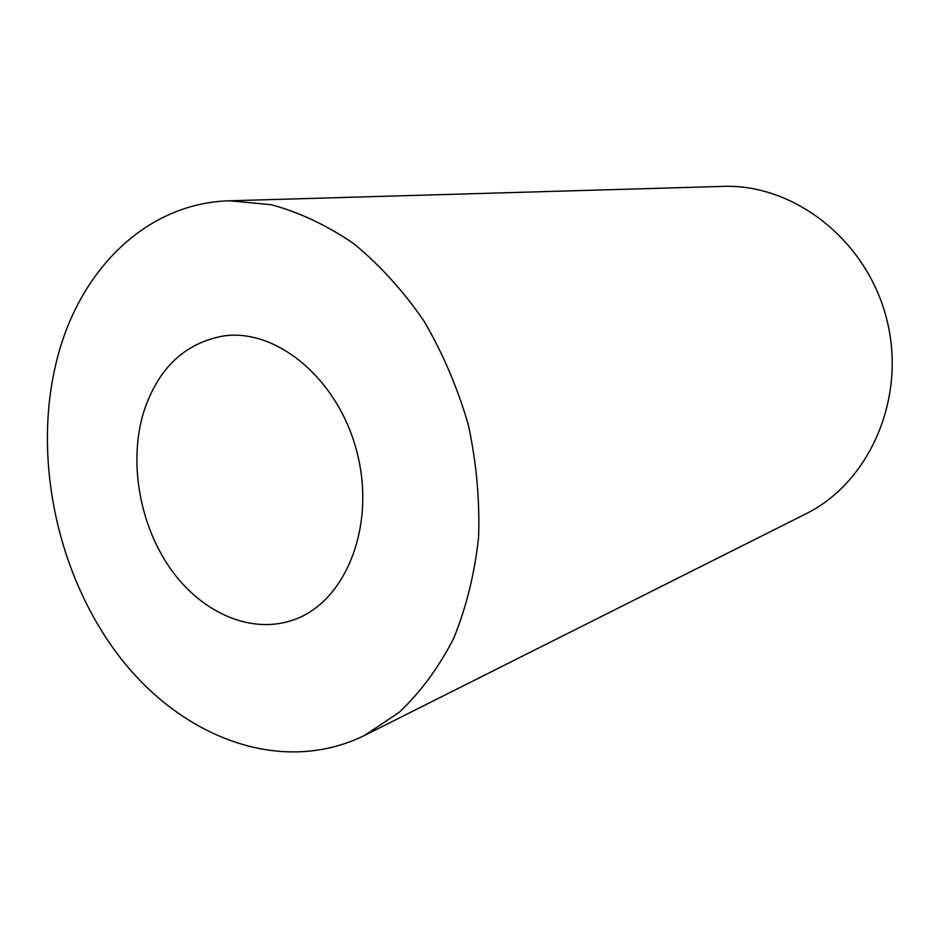 <?xml version="1.0" encoding="UTF-8"?>
<svg xmlns="http://www.w3.org/2000/svg" width="939" height="939" viewBox="0 0 939 939"><rect width="100%" height="100%" fill="white"/><g stroke="black" fill="none" stroke-linecap="round" stroke-linejoin="round"><path stroke-width="1.41" d="M143.597 412.303C157.811 368.663 184.361 343.228 223.247 336.009C276.946 327.911 338.967 379.708 357.16 452.938C375.905 526.051 345.904 601.066 294.787 619.435C252.391 635.222 202.343 613.531 170.957 569.41C139.571 525.206 128.49 462.246 143.597 412.303M58.382 354.179C81.939 267.85 147.54 202.918 229.644 200.793L271.289 204.725C299.541 212.378 327.089 225.395 353.921 243.776C379.814 265.091 403.16 290.832 423.959 320.985C442.785 353.205 457.575 387.842 468.326 424.886C476.449 462.587 479.864 500.1 478.585 537.401C474.594 573.811 466.26 607.545 453.584 638.602C438.689 667.512 420.625 692.043 399.38 712.173L364.59 735.413C281.125 776.459 180.758 737.561 118.185 654.999C55.483 572.097 31.327 452.187 58.382 354.179M229.644 200.793L722.819 186.403C793.96 183.621 867.026 240.208 886.733 319.272C906.91 398.218 869.455 482.705 805.521 514.02L364.59 735.413"/></g></svg>
